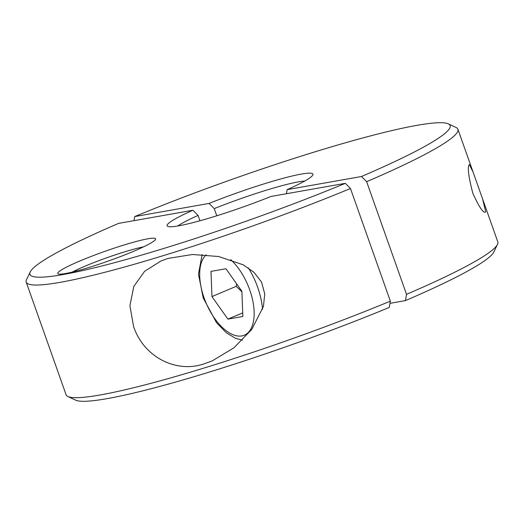 <?xml version="1.0" encoding="UTF-8"?>
<svg xmlns="http://www.w3.org/2000/svg" width="524" height="524" viewBox="0 0 524 524"><rect width="100%" height="100%" fill="white"/><g stroke="black" fill="none" stroke-linecap="round" stroke-linejoin="round"><path stroke-width="0.79" d="M236.684 283.936L236.226 286.34L241.905 291.803M211.958 296.571L210.989 271.386L225.949 268.74L241.878 291.285L242.854 316.47L227.894 319.116L211.958 296.571L236.226 286.34M227.894 319.116L242.71 312.867M30.235 271.91L26.521 279.606A228.988 22.676 -19.5 0 0 26.2 282.115L66.09 394.762A228.988 22.676 -19.5 0 0 67.917 396.511L75.653 400.153A222.883 22.074 -19.5 0 0 107.014 398.659A222.883 22.074 -19.5 0 0 389.273 307.431L390.354 301.149L350.464 188.502L345.323 183.328L270.993 196.461A77.349 7.657 -19.5 0 1 178.619 225.837A77.349 7.657 -19.5 0 1 167.732 226.355A77.349 7.657 -19.5 0 1 192.904 210.255L118.568 223.388A222.883 22.074 -19.5 0 0 30.235 271.91A222.883 22.074 -19.5 0 0 63.07 274.556A222.883 22.074 -19.5 0 0 345.323 183.328M67.917 396.511A228.988 22.676 -19.5 0 0 100.136 394.978A228.988 22.676 -19.5 0 0 390.354 301.149M199.958 220.768L198.072 215.423L192.904 210.255M198.072 215.423A71.244 7.054 -19.5 0 0 177.819 225.975M26.2 282.115A228.988 22.676 -19.5 0 0 60.247 282.325A228.988 22.676 -19.5 0 0 350.464 188.502M133.535 326.321L129.913 305.643L133.803 286.438L144.631 271.294L161.078 260.939L167.929 258.456L192.452 254.487L218.691 256.524L243.123 264.79L253.826 272.172L261.509 282.01L264.764 293.938L263.415 306.481L251.815 329.354L233.901 347.818L212.24 360.866L205.113 363.466C177.328 373.822 143.884 357.8 133.535 326.321M147.912 238.787A51.902 5.142 160.5 0 1 155.556 239.403A51.902 5.142 160.5 0 1 118.948 257.146A51.902 5.142 160.5 0 1 65.493 273.535A51.902 5.142 160.5 0 1 58.19 273.882A51.902 5.142 160.5 0 1 89.8 256.963A51.902 5.142 160.5 0 1 147.912 238.787M143.537 246.85A45.798 4.533 -19.5 0 0 72.22 272.107M286.432 193.729L287.152 189.642L361.488 176.509L366.63 181.69L406.519 294.337A228.988 22.676 -19.5 0 0 497.479 244.394A228.988 22.676 -19.5 0 0 497.8 241.885L482.584 198.91L485.722 211.801L485.394 212.122M406.519 294.337L405.432 300.612A222.883 22.074 -19.5 0 0 493.765 252.09L497.479 244.394M304.752 181.029A71.244 7.054 -19.5 0 0 298.615 181.828A71.244 7.054 -19.5 0 0 214.231 208.611L216.772 215.79M287.152 189.642A77.349 7.657 -19.5 0 0 312.828 174.977A77.349 7.657 -19.5 0 0 301.438 174.06A77.349 7.657 -19.5 0 0 209.063 203.436L214.231 208.611M485.722 211.801C483.79 214.034 479.506 207.884 472.864 193.356C468.626 177.171 467.369 167.66 469.091 164.837L469.366 164.536L473.126 172.213L482.584 198.91M366.63 181.69A228.988 22.676 -19.5 0 0 457.911 129.238A228.988 22.676 -19.5 0 0 456.083 127.489L448.348 123.847A222.883 22.074 -19.5 0 0 416.986 125.341A222.883 22.074 -19.5 0 0 134.727 216.569L209.063 203.436M361.488 176.509A222.883 22.074 -19.5 0 0 448.348 123.847M134.02 220.656L134.727 216.569M405.432 300.612L389.98 303.344M262.531 309.442A50.887 25.827 -112.9 0 0 257.684 287.303A50.887 25.827 -112.9 0 0 248.317 267.888M206.174 254.802A44.782 22.729 -112.9 0 0 204.118 297.953A44.782 22.729 -112.9 0 0 241.793 335.93A44.782 22.729 -112.9 0 0 249.725 289.896A44.782 22.729 -112.9 0 0 230.665 259.59M202.153 254.54L198.465 274.098L203.207 297.953L216.504 322.646L226.178 332.675L235.734 338.425L242.52 340.102M457.911 129.238L473.126 172.213"/></g></svg>
